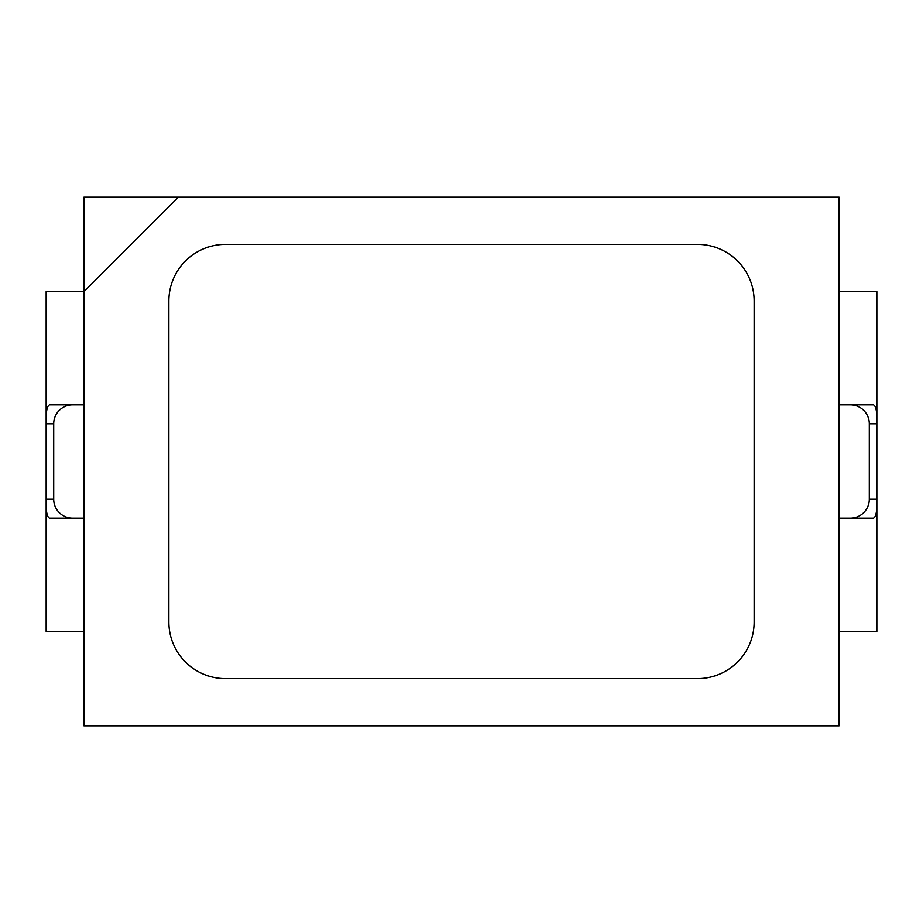<?xml version="1.0" encoding="UTF-8"?>
<svg xmlns="http://www.w3.org/2000/svg" width="923" height="923" viewBox="0 0 923 923"><rect width="100%" height="100%" fill="white"/><g stroke="black" fill="none" stroke-linecap="round" stroke-linejoin="round"><path stroke-width="1.38" d="M168.863 621.975L168.863 301.025A56.638 56.638 0 0 1 225.5 244.387L697.5 244.387A56.638 56.638 0 0 1 754.137 301.025L754.137 621.975A56.638 56.638 0 0 1 697.5 678.613L225.5 678.613A56.638 56.638 0 0 1 168.863 621.975A56.638 56.638 0 0 0 225.5 678.613L697.5 678.613A56.638 56.638 0 0 0 754.137 621.975L754.137 301.025A56.638 56.638 0 0 0 697.5 244.387L225.5 244.387A56.638 56.638 0 0 0 168.863 301.025L168.863 621.975M839.088 725.813L839.088 197.187L178.312 197.187L83.912 291.587L83.912 725.813L839.088 725.813M178.312 197.187L83.912 197.187L83.912 291.587L46.15 291.587L46.15 631.413L83.912 631.413M839.088 404.862L873.377 404.862C876.077 405.843 877.208 412.131 876.758 423.738L876.758 499.262C877.208 510.846 876.089 517.134 873.377 518.138L839.088 518.138M839.088 631.413L876.85 631.413L876.85 291.587L839.088 291.587M850.418 404.862A18.875 18.875 0 0 1 869.293 423.738L869.293 499.262A18.875 18.875 0 0 1 850.418 518.138M83.912 404.862L72.582 404.862A18.875 18.875 0 0 0 53.707 423.738L46.242 423.738C45.792 412.154 46.911 405.866 49.623 404.862L72.582 404.862M83.912 518.138L72.582 518.138A18.875 18.875 0 0 1 53.707 499.262L53.707 423.738M72.582 518.138L49.623 518.138C46.923 517.157 45.792 510.869 46.242 499.262L46.242 423.738M869.293 423.738L876.758 423.738M876.758 499.262L869.293 499.262M46.242 499.262L53.707 499.262"/></g></svg>
